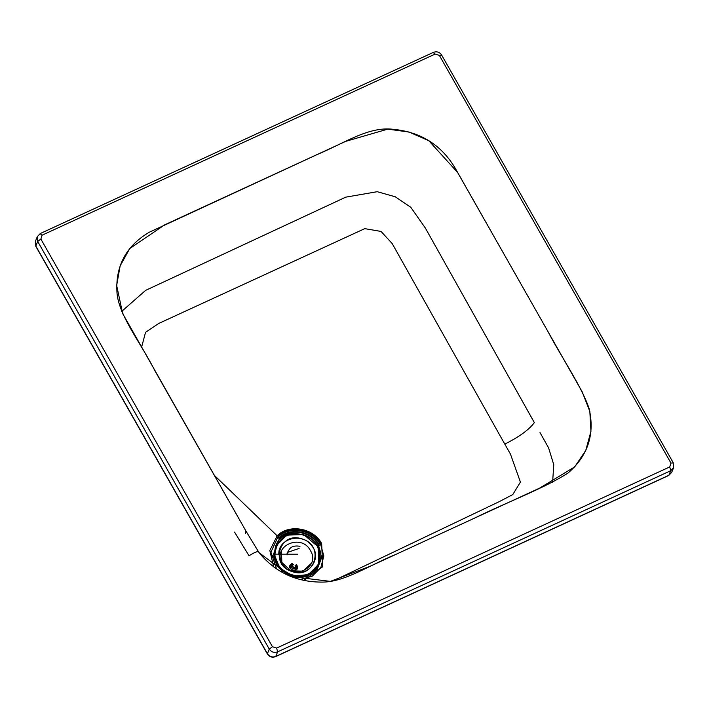 <?xml version="1.0" encoding="UTF-8"?>
<svg xmlns="http://www.w3.org/2000/svg" width="709" height="709" viewBox="0 0 709 709"><rect width="100%" height="100%" fill="white"/><g stroke="black" fill="none" stroke-linecap="round" stroke-linejoin="round"><path stroke-width="1.06" d="M302.256 539.035C325.28 545.487 314.468 579.989 292.064 571.516C269.039 565.064 279.851 530.562 302.256 539.035M274.188 554.438L274.179 554.482C273.577 577.383 311.526 585.43 318.855 563.93L308.787 574.485L293.482 576.222L279.895 568.343L274.188 554.438M296.787 566.429L295.582 566.34L296.787 566.429M292.276 565.339L291.098 564.665L292.276 565.339M286.932 554.021L287.163 553.375M299.987 546.32C292.507 544.991 288.315 547.809 287.402 554.793L288.031 551.265M278.867 554.793C277.343 538.725 301.901 531.785 311.606 545.549C322.852 558.275 308.193 577.738 292.073 571.498M296.229 565.126L294.988 565.117M295.369 568.077L291.576 566.429M293.411 564.772L292.312 563.859M292.197 564.116L290.087 565.879M296.823 568.715L296.335 565.233L296.823 568.715M296.92 568.512L296.14 565.321L296.734 568.928M292.294 563.309C282.625 569.026 301.742 574.769 296.61 564.612L296.92 568.503L290.203 565.578L292.294 563.309L293.012 564.984C287.73 567.891 297.931 571.135 295.192 565.676L296.61 564.612C301.742 574.769 282.625 569.026 292.294 563.309M297.612 554.181L274.95 554.137C277.015 538.228 286.578 531.794 303.62 534.834C320.796 539.62 325.608 563.469 311.162 572.154C297.789 582.195 274.649 570.692 274.95 554.137L297.612 554.181M274.95 554.137C277.015 538.228 286.578 531.794 303.62 534.834C320.796 539.62 325.608 563.469 311.162 572.154C297.789 582.195 274.649 570.692 274.95 554.137L274.206 554.394L274.95 554.137M303.691 534.542L286.64 535.153L275.455 546.692L274.206 554.394L279.807 568.175L293.18 576.098L308.371 574.636L318.625 564.444L318.057 546.754L303.691 534.542M287.668 552.346L299.118 548.429M539.992 432.552L548.598 447.858L553.764 464.714L552.621 482.191L553.764 464.714L548.598 447.858L539.992 432.552M245.58 533.381L245.881 530.944L245.58 533.381M259.122 552.763C258.998 550.601 255.639 551.602 249.027 555.776L234.564 532.113L249.027 555.776C255.639 551.602 258.998 550.601 259.122 552.763L290.92 576.532L330.367 581.38L370.125 566.261L539.744 488.067L574.698 466.885L585.767 450.437L590.951 431.338L589.826 411.397L582.186 391.82L457.553 172.376L428.759 140.674L409.004 132.025L387.743 129.135L345.753 141.348L164.763 224.797L129.703 248.575L120.149 265.902L116.657 285.443L122.657 313.546L245.881 530.944L154.881 370.727C141.251 343.484 118.988 316.046 117.02 293.163C115.159 266.54 125.83 246.262 149.032 232.348L316.888 154.668C344.734 142.996 368.645 126.211 393.211 129.304C420.907 131.971 441.698 145.159 455.586 168.839L548.27 332.113C561.741 357.797 581.415 385.962 589.073 408.446C595.019 434.156 588 455.692 568.015 473.063C543.954 488.466 505.047 502.965 474.489 518.155L395.95 554.358C369.806 564.949 345.044 581.992 322.551 582.098C296.663 582.302 275.517 572.526 259.122 552.763L245.881 530.944M121.718 311.375L145.602 290.38L345.735 197.164L377.215 191.696L395.259 196.783L410.777 207.276L425.373 228.076L534.356 422.626C528.905 429.84 519.041 436.992 504.781 444.1L510.453 454.088L520.424 482.12L512.758 494.581L499.216 501.662L333.097 580.937L499.216 501.662L512.758 494.581L520.424 482.12L510.453 454.088L504.781 444.1C519.041 436.992 528.905 429.84 534.356 422.626L425.373 228.076L410.777 207.276L395.259 196.783L377.215 191.696L345.735 197.164L145.602 290.38L121.718 311.375M141.57 347.304L145.54 332.353L158.648 323.49L364.745 228.644L381.061 231.435L392.201 243.577L504.781 444.1L392.201 243.577L381.061 231.435L364.745 228.644L158.648 323.49L145.54 332.353L141.57 347.304M214.251 475.26L277.157 535.809C289.033 523.623 313.502 527.895 321.647 543.564L322.692 566.757L303.7 580.441L322.692 566.757L321.647 543.564C313.502 527.895 289.033 523.623 277.157 535.809L214.251 475.26M273.692 566.908L269.819 550.494L277.157 535.809L269.819 550.494L273.692 566.908M320.539 544.087L323.827 555.953L320.858 567.546L312.332 576.107L300.27 579.625L312.332 576.107L320.858 567.546L323.827 555.953L320.539 544.087L321.647 543.564L320.539 544.087C312.766 529.118 289.405 525.05 278.061 536.678C289.405 525.05 312.766 529.118 320.539 544.087M276.563 568.928L270.935 552.178L278.061 536.678L279.435 538.432C289.892 527.709 311.428 531.458 318.589 545.256L321.585 557.699L317.224 569.354L306.82 576.709L293.517 577.525L306.82 576.709L317.224 569.354L321.585 557.699L318.589 545.256C311.428 531.458 289.892 527.709 279.435 538.432L278.061 536.678L270.935 552.178L276.563 568.928M282.616 572.606L272.938 555.723L279.435 538.432L272.938 555.723L282.616 572.606M317.676 545.948L318.589 545.256L317.676 545.948M310.445 550.609C321.283 567.758 291.505 581.486 282.404 563.531C271.565 546.382 301.343 532.654 310.445 550.609M281.446 550.911L281.836 562.432L290.77 570.816L303.018 571.144L311.402 563.23M278.513 538.104C289.414 526.92 311.871 530.837 319.342 545.221M277.795 537.192C289.166 525.537 312.572 529.623 320.362 544.618M276.891 536.323C288.793 524.119 313.307 528.391 321.461 544.095C313.307 528.391 288.793 524.119 276.891 536.323M40.121 233.731L42.079 235.202L435.193 54.044L439.376 55.417L441.601 55.32L439.376 55.417L670.953 463.066L439.376 55.417L435.193 54.044L42.079 235.202L40.874 239.066L272.442 646.714L276.625 648.088L669.748 466.921L670.953 463.066L673.178 462.968L670.953 463.066L669.748 466.921L670.758 470.687L673.55 467.816L670.758 470.687L669.748 466.921L276.625 648.088L277.644 651.846L670.758 470.687L277.644 651.846L276.625 648.088L272.442 646.714L269.278 649.098C271.405 652.129 274.197 653.051 277.644 651.846C274.197 653.051 271.405 652.129 269.278 649.098L272.442 646.714L40.874 239.066L37.701 241.45L269.278 649.098L37.701 241.45L40.874 239.066L42.079 235.202L40.121 233.731L37.338 236.593L37.701 241.45L37.338 236.602L40.307 233.518L37.338 236.593L35.45 241.175L35.822 246.032L37.701 241.45L35.822 246.032L267.399 653.68L269.278 649.098L267.399 653.68C269.517 656.711 272.309 657.624 275.766 656.428L277.644 651.846L275.766 656.428L668.879 475.269L670.758 470.687L668.879 475.269L671.662 472.398L668.693 475.482L275.766 656.428C272.309 657.624 269.517 656.711 267.399 653.68L35.804 246.324L35.45 241.184L35.804 246.324L267.382 653.973C269.447 656.959 272.176 657.846 275.579 656.64L668.693 475.482L671.662 472.407L673.55 467.825L673.196 462.676L673.55 467.816M234.564 532.113L249.027 555.776L234.564 532.113M435.193 54.044L433.234 52.572L435.193 54.044M673.196 462.676L441.618 55.027C439.553 52.041 436.824 51.154 433.421 52.36L40.307 233.518M292.179 564.134L290.016 566.004M296.92 568.503C293.074 571.773 290.832 570.798 290.203 565.578M275.455 546.692C284.203 519.484 331.546 538.946 318.625 564.444"/></g></svg>
